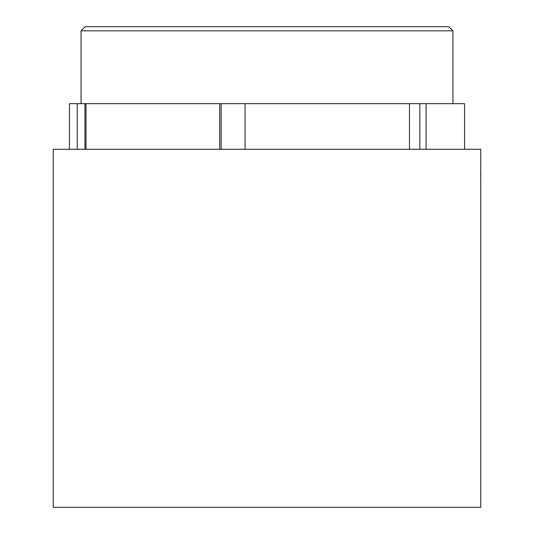 <?xml version="1.0" encoding="UTF-8"?>
<svg xmlns="http://www.w3.org/2000/svg" width="534" height="534" viewBox="0 0 534 534"><rect width="100%" height="100%" fill="white"/><g stroke="black" fill="none" stroke-linecap="round" stroke-linejoin="round"><path stroke-width="0.8" d="M480.754 164.539L480.754 185.578M464.56 149.286L464.56 103.663L84.926 103.663L84.926 149.286M219.721 103.663L219.721 149.286M81.055 30.825L85.18 26.7L448.82 26.7L452.945 30.825L81.055 30.825L81.055 103.663M480.493 175.059C480.8 189.156 480.8 189.156 480.493 175.059C480.8 160.961 480.8 160.961 480.493 175.059M480.774 164.132L480.774 149.286L53.226 149.286L53.226 507.3L480.774 507.3L480.774 185.986M221.156 103.663L221.156 149.286M419.831 103.663L419.831 149.286M84.926 103.663L69.44 103.663L69.44 149.286M77.243 103.663L77.243 149.286M86.007 103.663L86.007 149.286M245.093 103.663L245.093 149.286M409.478 103.663L409.478 149.286M426.079 103.663L426.079 149.286M452.945 30.825L452.945 103.663"/></g></svg>

